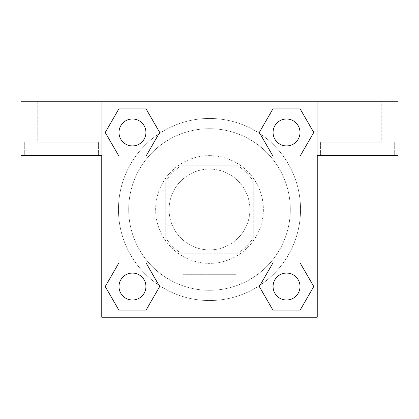 <?xml version="1.0" encoding="UTF-8"?>
<svg xmlns="http://www.w3.org/2000/svg" width="419" height="419" viewBox="0 0 419 419"><rect width="100%" height="100%" fill="white"/><g stroke="black" fill="none" stroke-linecap="round" stroke-linejoin="round"><path stroke-width="0.31" stroke-dasharray="2.1 1.57" d="M249.902 209.5A40.402 40.402 0 0 0 189.299 174.508A40.402 40.402 0 0 0 189.299 244.492A40.402 40.402 0 0 0 249.902 209.5A40.402 40.402 0 0 0 189.299 174.508A40.402 40.402 0 0 0 189.299 244.492A40.402 40.402 0 0 0 249.902 209.5M237.845 253.27L181.155 253.27A52.15 52.15 0 0 1 165.73 237.845L165.73 181.155A52.15 52.15 0 0 1 181.155 165.73L237.845 165.73A52.15 52.15 0 0 1 253.27 181.155L253.27 237.845A52.15 52.15 0 0 1 237.845 253.27L181.155 253.27A52.15 52.15 0 0 1 165.73 237.845L165.73 181.155A52.15 52.15 0 0 1 181.155 165.73L237.845 165.73A52.15 52.15 0 0 1 253.27 181.155L253.27 237.845A52.15 52.15 0 0 1 237.845 253.27M209.5 155.627A53.873 53.873 0 0 1 256.156 236.436A53.873 53.873 0 0 1 162.844 236.436A53.873 53.873 0 0 1 209.5 155.627A53.873 53.873 0 0 0 155.627 209.5A53.873 53.873 0 0 0 209.5 263.373A53.873 53.873 0 0 0 263.373 209.5A53.873 53.873 0 0 0 209.5 155.627M290.309 209.5A80.809 80.809 0 0 0 169.098 139.517A80.809 80.809 0 0 0 169.098 279.483A80.809 80.809 0 0 0 290.309 209.5A80.809 80.809 0 0 0 169.098 139.517A80.809 80.809 0 0 0 169.098 279.483A80.809 80.809 0 0 0 290.309 209.5M101.759 101.759L317.241 101.759L317.241 317.241L101.759 317.241L101.759 101.759L20.95 101.759L317.241 101.759L317.241 317.241L101.759 317.241L101.759 101.759L20.95 101.759L20.95 155.627L101.759 155.627L101.759 101.759L101.759 155.627L20.95 155.627L20.95 101.759L20.95 155.627L101.759 155.627L101.759 101.759L398.05 101.759L317.241 101.759L317.241 155.627L317.241 101.759L317.241 155.627L398.05 155.627L317.241 155.627L317.241 317.241L101.759 317.241L101.759 101.759M272.958 108.914L259.319 132.462L272.926 156.03L259.319 132.462L272.926 156.03L259.319 132.462L272.926 108.893L300.145 108.893L313.752 132.462L300.145 156.03L283.186 156.03M135.814 156.03L118.855 156.03L135.814 156.03L118.855 156.03L105.248 132.462L118.855 108.893L146.074 108.893L159.681 132.462L146.042 156.015M146.042 310.086L159.681 286.538L146.074 262.97L159.681 286.538L146.074 262.97L159.681 286.538L146.074 310.107L118.855 310.107L105.248 286.538L118.855 262.97L135.814 262.97M283.186 262.97L300.145 262.97L283.186 262.97L300.145 262.97L313.752 286.538L300.145 310.107L272.926 310.107L259.319 286.538L272.958 262.985M101.759 266.741L101.759 233.069L101.77 266.741M61.352 155.627L98.392 155.627L61.352 155.627M61.352 142.161L98.392 142.161L61.352 142.161M37.783 142.161L84.921 142.161L37.783 142.161L84.921 142.161L37.783 142.161L37.783 101.759L84.921 101.759L84.921 142.161L84.921 101.759L37.783 101.759L84.921 101.759L37.783 101.759L37.783 142.161M209.5 317.241L183.019 317.241L209.5 317.241M209.5 274.686L235.981 274.686L209.5 274.686M317.241 233.069L317.241 266.741L317.23 233.069M357.648 155.627L320.608 155.627L357.648 155.627M357.648 142.161L320.608 142.161L357.648 142.161M334.079 142.161L381.217 142.161L334.079 142.161L381.217 142.161L334.079 142.161L334.079 101.759L381.217 101.759L381.217 142.161L381.217 101.759L334.079 101.759L381.217 101.759L334.079 101.759L334.079 142.161M398.05 155.627L398.05 101.759L317.241 101.759L317.241 155.627L398.05 155.627L398.05 101.759L398.05 155.627M209.5 101.759L192.667 101.759L209.5 101.77M273.068 286.538A13.466 13.466 0 0 0 293.269 298.197A13.466 13.466 0 0 0 293.269 274.874A13.466 13.466 0 0 0 273.068 286.538A13.466 13.466 0 0 1 293.269 274.874A13.466 13.466 0 0 1 293.269 298.197A13.466 13.466 0 0 1 273.068 286.538M118.996 132.462A13.466 13.466 0 0 0 132.462 145.932A13.466 13.466 0 0 0 145.932 132.462A13.466 13.466 0 0 0 132.462 118.996A13.466 13.466 0 0 0 118.996 132.462M273.068 132.462A13.466 13.466 0 0 0 286.538 145.932A13.466 13.466 0 0 0 300.004 132.462A13.466 13.466 0 0 0 286.538 118.996A13.466 13.466 0 0 0 273.068 132.462M118.996 286.538A13.466 13.466 0 0 0 132.462 300.004A13.466 13.466 0 0 0 145.932 286.538A13.466 13.466 0 0 0 132.462 273.068A13.466 13.466 0 0 0 118.996 286.538M118.457 209.5A91.043 91.043 0 0 0 209.5 300.543A91.043 91.043 0 0 0 300.543 209.5A91.043 91.043 0 0 0 209.5 118.457A91.043 91.043 0 0 0 118.457 209.5M158.963 285.229A91.043 91.043 0 0 0 300.543 209.5A91.043 91.043 0 0 0 260.099 133.813M260.037 133.771A91.043 91.043 0 0 0 133.792 158.932A91.043 91.043 0 0 0 158.901 285.187M145.932 132.462A13.466 13.466 0 0 0 125.731 120.803A13.466 13.466 0 0 0 125.731 144.126A13.466 13.466 0 0 0 145.932 132.462A13.466 13.466 0 0 0 125.731 120.803A13.466 13.466 0 0 0 125.731 144.126A13.466 13.466 0 0 0 145.932 132.462A13.466 13.466 0 0 0 125.731 120.803A13.466 13.466 0 0 0 125.731 144.126A13.466 13.466 0 0 0 145.932 132.462A13.466 13.466 0 0 0 125.731 120.803A13.466 13.466 0 0 0 125.731 144.126A13.466 13.466 0 0 0 145.932 132.462M300.004 132.462A13.466 13.466 0 0 0 279.803 120.803A13.466 13.466 0 0 0 279.803 144.126A13.466 13.466 0 0 0 300.004 132.462A13.466 13.466 0 0 0 279.803 120.803A13.466 13.466 0 0 0 279.803 144.126A13.466 13.466 0 0 0 300.004 132.462A13.466 13.466 0 0 0 279.803 120.803A13.466 13.466 0 0 0 279.803 144.126A13.466 13.466 0 0 0 300.004 132.462A13.466 13.466 0 0 0 279.803 120.803A13.466 13.466 0 0 0 279.803 144.126A13.466 13.466 0 0 0 300.004 132.462M145.932 286.538A13.466 13.466 0 0 0 125.731 274.874A13.466 13.466 0 0 0 125.731 298.197A13.466 13.466 0 0 0 145.932 286.538A13.466 13.466 0 0 0 125.731 274.874A13.466 13.466 0 0 0 125.731 298.197A13.466 13.466 0 0 0 145.932 286.538A13.466 13.466 0 0 0 125.731 274.874A13.466 13.466 0 0 0 125.731 298.197A13.466 13.466 0 0 0 145.932 286.538A13.466 13.466 0 0 0 125.731 274.874A13.466 13.466 0 0 0 125.731 298.197A13.466 13.466 0 0 0 145.932 286.538M226.333 101.759L192.667 101.759L226.333 101.77M118.855 156.03L105.248 132.462L118.855 156.03L105.248 132.462L118.886 108.914M159.681 286.538L146.074 310.107L159.681 286.538L146.074 310.107L118.855 310.107L105.248 286.538L118.886 262.985M300.145 262.97L313.752 286.538L300.145 262.97L313.752 286.538L300.114 310.086M259.319 132.462L272.926 108.893L259.319 132.462L272.926 108.893L300.145 108.893L313.752 132.462L300.114 156.015M183.019 317.241L235.981 317.241L183.019 317.241L183.019 274.686L235.981 274.686L183.019 274.686L183.019 317.241M300.004 286.538A13.466 13.466 0 0 0 279.803 274.874A13.466 13.466 0 0 0 279.803 298.197A13.466 13.466 0 0 0 300.004 286.538A13.466 13.466 0 0 0 279.803 274.874A13.466 13.466 0 0 0 279.803 298.197A13.466 13.466 0 0 0 300.004 286.538A13.466 13.466 0 0 0 279.803 274.874A13.466 13.466 0 0 0 279.803 298.197A13.466 13.466 0 0 0 300.004 286.538M313.752 286.538L300.145 310.107L313.752 286.538L300.145 310.107L272.926 310.107L259.319 286.538L272.926 262.97L259.319 286.538L272.926 310.107L259.319 286.538M146.074 310.107L118.855 310.107L105.248 286.538L118.855 262.97M272.926 108.893L300.145 108.893L313.752 132.462L300.145 156.03M105.248 132.462L118.855 108.893L105.248 132.462L118.855 108.893L146.074 108.893L159.681 132.462L146.074 156.03L159.681 132.462L146.074 108.893L159.681 132.462M300.145 310.107L272.926 310.107M118.855 310.107L105.248 286.538M300.145 108.893L313.752 132.462M118.855 108.893L146.074 108.893M98.392 155.627L98.392 142.161L98.392 155.627M24.318 155.627L24.318 142.161L24.318 155.627M235.981 317.241L235.981 274.686L235.981 317.241M394.682 155.627L394.682 142.161L394.682 155.627M320.608 155.627L320.608 142.161L320.608 155.627"/><path stroke-width="0.63" d="M283.186 156.03L300.145 156.03L272.926 156.03L259.319 132.462L272.926 108.893L300.145 108.893L313.752 132.462L300.145 156.03L272.926 156.03L283.186 156.03L272.926 156.03L259.293 132.483M118.855 156.03L146.074 156.03L118.855 156.03L105.248 132.462L118.855 108.893L146.074 108.893L159.681 132.462L146.074 156.03L118.855 156.03L105.216 132.483M135.814 262.97L118.855 262.97L146.074 262.97L159.681 286.538L146.074 310.107L118.855 310.107L105.248 286.538L118.855 262.97L146.074 262.97L135.814 262.97L146.074 262.97L159.707 286.517M300.145 262.97L272.926 262.97L300.145 262.97L313.752 286.538L300.145 310.107L272.926 310.107L259.319 286.538L272.926 262.97L300.145 262.97L313.784 286.517M398.05 101.759L20.95 101.759L20.95 155.627L101.759 155.627L101.759 317.241L317.241 317.241L317.241 155.627L398.05 155.627L398.05 101.759M146.074 108.893L118.855 108.893L146.074 108.893L159.707 132.446M118.855 310.107L146.074 310.107L118.855 310.107L105.216 286.554M272.926 310.107L300.145 310.107L272.926 310.107L259.293 286.554M300.145 108.893L272.926 108.893L300.145 108.893L313.784 132.446M300.004 286.538A13.466 13.466 0 0 0 279.803 274.874A13.466 13.466 0 0 0 279.803 298.197A13.466 13.466 0 0 0 300.004 286.538M145.932 286.538A13.466 13.466 0 0 0 125.731 274.874A13.466 13.466 0 0 0 125.731 298.197A13.466 13.466 0 0 0 145.932 286.538M300.004 132.462A13.466 13.466 0 0 0 279.803 120.803A13.466 13.466 0 0 0 279.803 144.126A13.466 13.466 0 0 0 300.004 132.462M145.932 132.462A13.466 13.466 0 0 0 125.731 120.803A13.466 13.466 0 0 0 125.731 144.126A13.466 13.466 0 0 0 145.932 132.462M272.926 262.97L283.186 262.97M146.074 156.03L135.814 156.03"/></g></svg>
